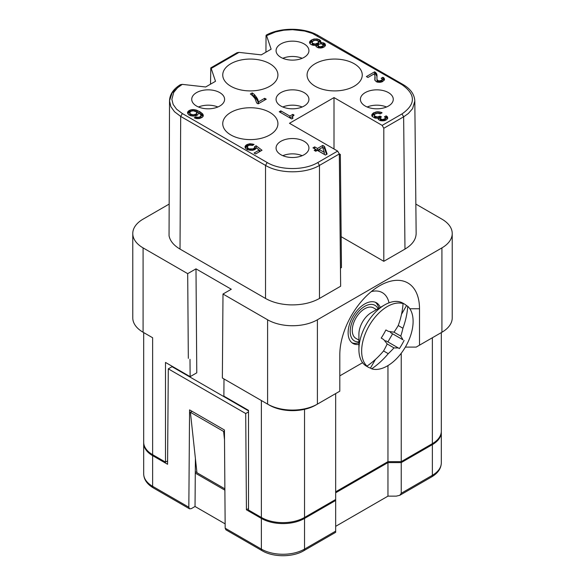 <?xml version="1.0" encoding="UTF-8"?>
<svg xmlns="http://www.w3.org/2000/svg" width="585" height="585" viewBox="0 0 585 585"><rect width="100%" height="100%" fill="white"/><g stroke="black" fill="none" stroke-linecap="round" stroke-linejoin="round"><path stroke-width="0.88" d="M317.984 45.323L319.074 46.493L320.47 46.756L322.649 46.039L323.271 45.14L321.56 43.795L319.227 44.065L317.984 45.323L318.255 47.824M415.855 204.092L441.916 219.141A35.217 20.336 0 0 1 452.227 233.517A35.217 20.336 0 0 1 441.916 247.894L317.399 319.783A35.217 20.336 0 0 1 267.601 319.783L222.995 294.028L222.358 378.005L267.601 404.125A35.217 20.336 0 0 0 317.399 404.125L339.812 391.19L339.812 354.766A56.35 32.533 120 0 1 379.658 285.751A56.35 32.533 120 0 1 419.503 308.756L419.503 345.179L441.916 332.243A35.217 20.336 0 0 0 452.227 317.867L452.227 233.517M405.354 347.095L416.184 347.095L419.503 345.179M179.558 85.966L172.136 92.839L169.518 100.788L169.05 235.777C170.074 240.94 173.73 245.378 180.026 249.093L265.524 298.452C272.376 302.306 280.573 304.449 290.116 304.865C301.487 305.143 311.271 303.008 319.476 298.452L319.476 165.401L317.816 162.535L337.64 151.091L289.487 123.289L334.006 97.585L334.006 148.992M337.64 151.091L339.315 153.95L340.645 286.233L319.476 298.452M304.12 141.307A16.431 9.492 180 0 1 308.931 148.02A16.431 9.492 180 0 1 298.789 156.787A16.431 9.492 180 0 1 280.88 154.725A16.431 9.492 180 0 1 276.069 148.02A16.431 9.492 180 0 1 286.211 139.252A16.431 9.492 180 0 1 304.12 141.307M219.784 92.62A16.431 9.492 180 0 1 224.596 99.326A16.431 9.492 180 0 1 214.454 108.093A16.431 9.492 180 0 1 196.545 106.039A16.431 9.492 180 0 1 191.726 99.326A16.431 9.492 180 0 1 201.876 90.558A16.431 9.492 180 0 1 219.784 92.62M441.916 247.894L441.916 332.243L440.256 333.201A32.87 18.976 0 0 0 440.286 333.179M168.999 204.18L143.084 219.141A35.217 20.336 0 0 0 132.773 233.517L132.773 317.867A35.217 20.336 0 0 0 143.084 332.243L152.634 337.75A30.522 17.623 0 0 1 152.597 337.735M269.839 112.408A27.59 15.927 0 0 0 239.777 108.956A27.59 15.927 0 0 0 222.746 123.669A27.59 15.927 0 0 0 230.826 134.938A27.59 15.927 0 0 0 260.888 138.389A27.59 15.927 0 0 0 277.919 123.669A27.59 15.927 0 0 0 269.839 112.408M354.174 63.721A27.59 15.927 0 0 0 324.112 60.27A27.59 15.927 0 0 0 307.081 74.982A27.59 15.927 0 0 0 315.161 86.244A27.59 15.927 0 0 0 345.223 89.695A27.59 15.927 0 0 0 362.254 74.982A27.59 15.927 0 0 0 354.174 63.721M388.455 92.62A16.431 9.492 180 0 1 393.274 99.326A16.431 9.492 180 0 1 383.124 108.093A16.431 9.492 180 0 1 365.215 106.039A16.431 9.492 180 0 1 360.404 99.326A16.431 9.492 180 0 1 370.546 90.558A16.431 9.492 180 0 1 388.455 92.62M304.12 43.926A16.431 9.492 180 0 1 308.931 50.639A16.431 9.492 180 0 1 298.789 59.399A16.431 9.492 180 0 1 280.88 57.345A16.431 9.492 180 0 1 276.069 50.639A16.431 9.492 180 0 1 286.211 41.871A16.431 9.492 180 0 1 304.12 43.926M378.817 308.288A23.48 13.557 120 0 0 378.436 306.906A23.48 13.557 120 0 0 375.373 302.284M380.272 307.447A23.48 13.557 120 0 0 376.455 302.803A23.48 13.557 120 0 0 358.824 308.617A23.48 13.557 120 0 0 348.148 331.556A23.48 13.557 120 0 0 348.119 332.719A23.48 13.557 120 0 0 352.974 343.468A23.48 13.557 120 0 0 358.905 344.448M193.321 109.57L196.428 110.104L200.326 111.991L202.812 114.148L203.127 116.305L202.191 117.388L199.236 118.558L196.428 118.558L194.249 117.834L195.807 116.934L198.608 117.293L200.633 116.488L200.947 114.872L198.608 112.803L197.679 114.96L194.878 116.035L191.141 115.859L188.648 114.777L187.558 112.89L188.18 111.274L190.52 109.929L193.321 109.57L193.321 110.828L191.141 111.187L189.898 112.261L190.359 115.633M192.385 109.57L192.385 110.901M315.739 405.083L317.399 404.125L315.739 405.083A32.87 18.976 0 0 1 269.261 405.083L267.601 404.125L267.601 319.783M304.12 92.62A16.431 9.492 180 0 1 308.931 99.326A16.431 9.492 180 0 1 298.789 108.093A16.431 9.492 180 0 1 280.88 106.039A16.431 9.492 180 0 1 276.069 99.326A16.431 9.492 180 0 1 286.211 90.558A16.431 9.492 180 0 1 304.12 92.62M224.443 430.962L223.602 431.445L190.403 412.279L196.94 472.717L224.874 488.841M190.403 412.279L192.063 411.313M180.026 249.093L180.692 116.422L174.491 111.728L170.886 106.704L169.518 100.788C169.774 94.397 173.372 89.044 180.312 84.723L182.286 84.364L205.657 86.982L215.507 81.3L211.185 68.452L239.016 52.379L261.276 54.873L271.126 49.191L266.577 35.692C266.277 34.829 266.095 34.946 266.036 36.036L265.934 52.182M334.006 97.585L382.159 125.387L401.983 113.943C415.862 104.203 415.862 94.456 401.983 84.708L312.419 33.44L304.617 31.042L292.602 29.681L283.813 30.201L275.506 31.948L266.577 35.692C266.277 34.829 266.095 34.946 266.036 36.036M339.322 155.025L340.338 154.44L339.307 153.848M382.159 125.387L383.811 128.261L383.811 261.312L341.165 236.691M401.983 113.943L403.643 116.81L404.974 249.093L383.811 261.312M389.018 302.825A35.217 20.336 120 0 0 371.299 291.601M269.839 63.721A27.59 15.927 0 0 0 239.777 60.27A27.59 15.927 0 0 0 222.746 74.982A27.59 15.927 0 0 0 230.826 86.244A27.59 15.927 0 0 0 260.888 89.695A27.59 15.927 0 0 0 277.919 74.982A27.59 15.927 0 0 0 269.839 63.721M252.391 95.509L250.365 93.98L252.23 92.905L254.409 94.521L257.678 99.099L258.46 101.885L264.683 98.295L266.241 99.194L258.146 103.867L256.749 103.055L254.877 98.382L252.391 95.509M314.203 150.367L315.761 149.468L312.96 147.851L314.671 146.864L317.472 148.48L322.766 145.424L324.478 146.411L327.125 154.052L325.414 155.04L317.319 150.367L315.761 151.266L314.203 150.367M373.215 113.066L377.106 111.72L381.31 112.349L382.085 112.795L380.221 113.87L377.727 113.154L375.08 113.965L374.305 115.128L374.926 116.21L377.42 116.927L380.06 116.123L381.464 116.927L380.374 117.739L380.374 118.638L382.707 119.625L385.354 118.455L385.354 117.556L384.418 116.839L386.129 115.852L387.38 116.751L387.687 118.367L386.597 119.713L384.733 120.612L380.528 120.7L378.349 119.442L378.042 118.185L375.08 118.097L372.126 116.393L371.811 114.77L373.215 113.066L373.215 114.982L372.067 116.254M378.7 80.971L381.654 80.342L382.276 79.443L381.186 78.273L382.897 77.286L384.148 78.185L384.455 79.801L382.436 81.688L380.096 82.317L376.367 81.776L374.809 79.984L374.963 75.757L374.027 73.959L367.958 77.469L366.4 76.569L374.649 71.801L376.828 74.141L376.989 79.626L378.7 80.971L378.7 82.302M249.883 143.778L254.08 144.407L252.683 145.402L249.722 145.131L247.857 145.848L247.389 147.552L249.1 148.904L253.151 148.904L254.548 147.734L254.548 146.659L256.106 145.76L262.022 150.25L255.638 153.935L254.08 153.036L259.221 150.074L256.259 147.822L255.331 149.263L252.523 150.338L247.389 149.709L245.524 148.276L245.056 146.564L246.3 144.948L249.883 143.778L249.883 145.117M318.291 47.838L316.112 46.581L315.805 45.323L312.843 45.235L310.664 44.336L309.575 42.807L310.043 41.096L313.472 39.122L317.67 39.034L320.631 40.738L320.785 42.449L324.521 43.349L325.45 45.498L324.361 46.851L321.092 48.021L318.291 47.838M291.71 118.952L279.257 111.764L280.815 110.865L289.838 116.079L292.8 114.367L294.043 115.091L292.485 116.707L292.953 118.236L291.71 118.952M261.371 517.469L261.371 400.535L224.004 378.956L223.872 396.133L248.508 410.356L248.508 510.04L261.371 517.469A30.522 17.623 0 0 0 304.536 517.469L304.536 409.324M379.475 81.059L379.475 82.317M380.257 80.971L380.257 82.288M381.032 80.701L381.032 82.141M382.122 79.889L382.122 81.812L382.276 79.443M380.221 118.185L380.221 120.1L380.374 118.638M379.438 116.481L379.438 118.397L378.122 118.784M380.06 116.123L380.06 118.038L379.438 118.397M245.056 146.564L245.056 147.106M245.21 146.118L245.21 147.734M245.305 147.903L247.579 146.228M245.678 145.489L245.678 147.405M190.359 113.973L193.16 114.872L196.121 114.06L196.743 112.803L196.121 111.728L193.321 110.828M190.52 109.929L190.52 111.545M191.609 109.658L191.609 111.07M358.905 349.494A36.394 21.009 -60 0 1 366.444 324.134A36.394 21.009 -60 0 1 384.637 304.924L371.358 312.595A17.608 10.164 -60 0 0 362.554 321.889A17.608 10.164 -60 0 0 358.905 334.159L358.905 349.494A36.394 21.009 -60 0 0 366.444 366.151L367.936 367.014A36.394 21.009 120 0 1 365.742 365.398L366.985 366.115A71.194 58.127 -60 0 0 383.555 350.956A70.858 55.889 -84.9 0 0 387.168 343.951A70.858 14.976 -141.2 0 0 383.555 339.432L381.208 338.079A68.993 56.328 -60 0 0 385.903 329.947L388.257 331.3A70.858 14.976 21.2 0 0 393.976 332.17A70.858 55.889 -35.1 0 0 398.231 325.538L402.926 328.251A70.858 55.889 95.1 0 1 400.776 336.097L393.976 332.17M377.42 116.927L377.42 118.228M378.51 116.839L378.51 118.755M197.518 110.558L197.518 112.474L198.608 112.978M199.076 111.274L199.076 113.161M384.681 340.799L386.144 340.923L398.231 347.907A70.858 14.976 -158.8 0 1 393.976 347.885L387.168 343.951M386.758 116.21L386.758 118.126L385.508 118.126M387.38 116.751L387.38 118.667L386.758 118.126M194.41 109.658L194.41 110.996M195.339 109.841L195.339 111.274M257.678 99.099L257.678 101.022L254.409 96.437L252.23 94.821L251.806 95.07M258.431 103.699L257.678 101.022M258.46 101.885L258.46 103.684M384.637 304.924A36.394 21.009 -60 0 1 402.831 303.118L404.33 303.981A36.394 21.009 120 0 0 401.829 302.891L403.072 303.608A36.394 21.009 -60 0 0 369.179 325.713A36.394 21.009 -60 0 0 366.985 366.115M386.129 115.852L386.129 117.768M380.689 118.996L380.689 120.722M322.613 147.31L319.03 149.38L319.03 151.296L324.324 154.352L324.324 152.436L322.613 147.31M188.18 111.274L188.18 113.19L190.081 112.013M188.809 110.733L188.809 112.656M377.142 80.072L377.259 82.127M377.457 80.43L377.457 82.156M189.898 113.344L190.118 115.567M187.719 111.903L187.719 113.519M187.814 113.687L188.18 113.19M384.148 78.185L384.199 80.255M384.455 79.085L384.455 79.801M400.776 336.097A70.858 14.976 38.8 0 1 402.926 339.775L390.839 332.792L389.998 331.593M372.279 113.965L372.279 115.881M196.589 113.431L196.589 115.347L196.743 112.803M382.707 119.625L382.707 120.883M383.489 119.537L383.489 120.854M371.811 114.77L371.811 115.669M223.602 431.445L224.508 439.796M247.389 147.552L247.616 149.775M247.857 148.18L247.857 149.848M313.472 39.122L313.472 40.738L312.068 42.266L312.565 45.14M358.905 340.112L355.914 338.386A17.608 10.164 -60 0 1 352.872 334.408A17.608 10.164 -60 0 1 355.914 318.05A17.608 10.164 -60 0 1 373.522 307.885L376.513 309.611M401.515 314.277L406.524 305.604L407.767 306.321A71.194 58.127 120 0 1 402.926 328.251M254.702 148.48L256.106 147.676L260.588 151.076M254.475 149.738L254.702 147.106M247.236 147.106L247.389 149.475M381.654 80.342L381.654 81.988M378.078 80.788L378.078 82.229M385.508 118.009L385.508 119.925L385.354 118.455M321.253 46.668L321.253 47.985M322.028 46.398L322.028 47.838M249.1 148.904L249.1 150.162M189.737 112.89L189.898 115.26M384.886 118.909L384.886 120.554M319.074 46.493L319.074 47.926M319.695 46.668L319.695 47.999M406.524 305.604A36.394 21.009 120 0 0 404.33 303.981M407.767 306.321A36.394 21.009 -60 0 1 405.573 346.722A36.394 21.009 -60 0 1 371.68 368.828L370.437 368.104L375.446 359.431M339.812 375.855L362.598 362.7L339.812 375.855M383.526 77.644L383.526 79.56L384.148 80.101M358.905 341.867A20.541 11.861 -60 0 1 350.898 336.287A20.541 11.861 -60 0 1 350.188 331.519A20.541 11.861 -60 0 1 361.749 308.427A20.541 11.861 -60 0 1 378.027 308.741M250.19 149.175L250.19 150.301M250.972 149.263L250.972 150.338M312.068 42.266L312.69 43.349L315.183 44.065L318.452 42.72L318.452 41.455L317.362 40.65L315.49 40.292L313.472 40.738M384.265 119.267L384.265 120.7M250.811 143.778L250.811 145.036M259.221 150.074L259.221 151.866M376.828 74.141L377.003 77.176M376.989 75.129L376.989 77.044M246.3 144.948L246.3 146.864M247.082 144.502L247.082 146.418M375.117 77.103L374.941 80.372M323.117 45.593L323.117 47.509L323.271 45.14M251.901 143.873L251.901 145.204M311.915 39.663L311.915 41.579L309.831 43.385M312.544 41.359L311.915 41.579M265.524 298.452L265.524 165.401C279.571 173.928 305.414 173.935 319.476 165.401L339.315 153.95M320.785 42.449L320.785 43.707M320.631 40.738L320.631 42.654L318.043 41.067M320.785 43.107L320.631 42.654M319.849 39.934L319.849 41.849M319.074 39.48L319.074 41.396M317.67 39.034L317.67 40.826M314.869 38.851L314.869 40.343M316.426 38.851L316.426 40.365M374.963 78.273L374.963 80.189M248.011 144.144L248.011 145.76M249.1 143.873L249.1 145.285M374.1 74.039L374.649 73.725L375.585 74.258L376.828 76.057M382.276 79.56L383.526 79.56M376.989 79.626L377.142 81.988M381.932 119.537L381.932 120.861M188.326 358.364L187.69 273.648L195.99 268.851L196.772 372.82L190.132 376.66L165.496 362.437L165.496 462.121L152.634 454.691L152.634 337.75M318.606 42.091L318.606 44.007L318.452 42.72M312.222 42.895L312.222 44.811M312.69 43.349L312.69 45.184M322.642 147.413L324.478 148.334L326.569 154.374M314.62 148.809L317.472 150.396L319.03 149.497M239.016 52.379L237.057 52.716L210.797 67.875L211.185 68.452M210.512 84.181L210.797 67.875M374.649 71.801L374.649 73.725M325.194 45.952L323 44.555M315.885 45.922L318.123 44.913M189.584 110.287L189.584 112.203M310.979 40.197L310.979 42.12M316.273 43.977L316.273 45.893M317.202 43.612L317.202 45.535M375.585 72.343L375.585 74.258M376.367 73.154L376.367 75.07M378.663 111.72L378.663 113.234M379.906 111.896L379.906 113.695M377.106 111.72L377.106 113.205M375.702 111.984L375.702 113.607M187.558 112.357L187.558 112.89M193.16 114.872L193.16 116.13M194.249 114.777L194.249 116.108M325.143 43.882L325.143 45.798M325.45 44.782L325.45 45.498M289.838 116.079L289.838 117.877M292.697 116.349L289.948 117.936M292.8 114.367L292.8 116.166M321.406 42.449L321.406 43.78M322.964 42.625L322.964 44.511M200.947 115.947L201.101 117.234L201.101 115.318M382.897 77.286L382.897 79.202M252.837 144.049L252.837 145.292M310.043 41.096L310.043 43.012M309.575 41.908L309.575 42.807M195.339 114.514L195.339 115.925M196.121 114.06L196.121 115.706M315.183 44.065L315.183 45.359M319.03 149.38L324.324 152.436M280.815 110.865L280.815 112.664M318.452 46.127L318.452 47.853M256.106 145.76L256.106 147.676M252.23 92.905L252.23 94.821M252.062 149.175L252.062 150.338M317.823 43.253L317.823 45.169M374.151 112.525L374.151 114.441L373.215 114.982M387.687 117.651L387.687 118.367M324.521 43.349L324.521 45.264M374.78 114.221L374.151 114.441M374.802 118.009L374.305 115.128M322.649 46.039L322.649 47.685M264.683 98.295L264.683 100.093M315.761 149.468L315.761 151.266M314.671 146.864L314.671 148.78M254.409 94.521L254.409 96.437M324.478 146.411L324.478 148.334M317.472 148.48L317.472 150.396M322.766 145.424L322.766 147.34M253.927 148.451L253.927 149.95M254.548 147.734L254.548 149.65M191.295 114.514L191.295 115.888M313.311 43.707L313.311 45.286M192.385 114.777L192.385 116.064M196.428 110.104L196.428 112.027L197.518 112.474M292.646 117.877L292.646 118.411M292.485 117.249L292.485 118.506M253.151 148.904L253.151 150.184M318.138 45.769L318.138 47.685M255.967 96.32L255.967 98.236M367.936 367.014A36.394 21.009 120 0 0 370.437 368.104M390.839 332.792L392.601 333.808L387.899 341.94M351.987 342.788A23.48 13.557 120 0 0 358.905 342.773M381.31 119.355L381.31 120.795M393.976 347.885A70.858 55.889 144.9 0 1 388.257 353.669L383.555 350.956M388.257 353.669A71.194 58.127 120 0 1 371.68 368.828M314.094 43.977L314.094 45.374M392.601 333.808L402.926 339.775M190.001 359.329L190.132 376.66M323.9 42.983L323.9 44.906M256.749 97.483L256.749 99.399M381.31 112.349L381.31 113.241M374.459 115.757L374.459 117.68M376.33 116.839L376.33 118.243M398.231 347.907L399.401 348.58A68.993 56.328 -60 0 0 404.096 340.448M320.47 46.756L320.47 48.021M199.543 117.117L199.543 118.477M200.633 116.488L200.633 118.177M203.127 114.689L203.127 116.305M203.28 115.318L203.28 115.859M374.926 116.21L374.926 118.046M398.231 325.538A71.194 58.127 -60 0 0 403.072 303.608M198.608 117.293L198.608 118.623M200.326 111.991L200.326 113.914L203.024 116.437M201.569 112.89L201.569 114.806M375.548 116.569L375.548 118.148M383.811 128.261L403.884 116.671L408.345 113.505L412.586 108.649L414.816 101.103L416.147 233.386C416.037 239.477 412.315 244.713 404.974 249.093M202.344 113.519L202.344 115.442M199.236 113.285L200.326 113.914M195.807 116.934L195.807 118.433M196.743 117.293L196.743 118.579M197.518 117.388L197.518 118.645M202.812 114.148L202.812 116.071M144.714 333.179A32.87 18.976 0 0 0 144.744 333.201L143.084 332.243L143.084 247.894L187.69 273.648M282.818 106.996A16.431 9.492 180 0 1 302.182 106.996M367.153 106.996A16.431 9.492 180 0 1 386.517 106.996M198.483 106.996A16.431 9.492 180 0 1 217.847 106.996M282.818 155.683A16.431 9.492 180 0 1 302.182 155.683M282.818 58.303A16.431 9.492 180 0 1 302.182 58.303M132.773 233.517A35.217 20.336 0 0 0 143.084 247.894M195.99 268.851L231.294 289.239L222.995 294.028M340.338 154.44L341.472 267.542L340.463 268.127M335.666 491.831L387.957 461.638L401.237 461.638L432.366 443.664A30.522 17.623 0 0 0 441.309 431.203L441.309 332.594M335.666 393.581L335.666 499.495L304.536 517.469M196.933 472.6L195.302 471.656M167.595 460.907L165.496 462.121M143.691 332.594L143.691 442.231A30.522 17.623 0 0 0 152.634 454.691M387.957 365.588L387.957 461.638M401.237 461.638L401.237 353.245M172.136 366.744L172.136 366.268M143.705 442.706A30.522 17.623 180 0 0 143.691 443.189A30.522 17.623 180 0 0 152.634 455.649L167.573 464.271L168.297 368.842L245.707 413.536L246.431 509.806L261.371 518.427A30.522 17.623 0 0 0 304.536 518.427L335.666 500.46L335.666 499.495M335.666 500.46L335.666 532.321L303.805 550.712C292.756 557.388 273.158 557.388 262.102 550.712L225.92 529.82L225.174 528.204L224.435 430.004L189.569 409.88L188.831 507.217L152.634 486.318A30.522 17.623 180 0 1 143.691 473.857C143.83 479.473 147.047 484.161 153.358 487.934A3.525 2.033 -60 0 1 152.634 486.318L152.634 455.649M195.397 458.457L195.288 473.089L224.889 490.171M225.137 523.867L195.032 506.486L191.302 508.643L189.547 508.826L188.831 507.217M168.297 368.842L172.034 366.685L248.508 410.838M245.707 413.536L248.508 411.92M248.508 508.606L246.431 509.806M335.666 492.789L387.957 462.596L401.237 462.596L432.366 444.622A30.522 17.623 0 0 0 441.309 432.161A30.522 17.623 0 0 0 441.295 431.686M431.642 476.907C437.953 473.141 441.17 468.446 441.309 462.837A30.522 17.623 0 0 1 432.366 475.298A3.525 2.033 60 0 1 431.642 476.907L399.782 495.305L396.257 496.146L387.957 496.146L335.666 526.339M195.288 473.089L195.032 506.486M387.957 462.596L387.957 496.146M399.782 495.305L401.237 493.272L401.237 462.596M317.399 404.125L317.399 319.783M182.352 113.556L267.184 162.535L265.524 165.401L180.692 116.422L182.352 113.556L176.538 109.154L173.153 104.437L171.873 99.384L173.708 92.401L177.518 87.794L182.286 84.364M144.744 333.201L143.084 332.243L144.744 333.201M409.844 308.756L419.503 308.756M267.184 162.535C280.369 170.549 304.624 170.549 317.816 162.535M317.15 35.729L318.328 35.619L403.16 84.591L401.983 84.708M318.328 35.619L318.328 35.619C304.588 27.363 280.376 27.144 266.204 35.137M432.366 443.664L432.366 337.75M261.371 518.427L261.371 549.103L225.174 528.204M335.666 531.129L304.536 549.103A3.525 2.033 60 0 1 303.805 550.712M262.102 550.712A3.525 2.033 120 0 1 261.371 549.103A30.522 17.623 0 0 0 304.536 549.103L304.536 518.427M401.237 493.272L432.366 475.298L432.366 444.622M414.816 101.103C414.494 94.448 410.604 88.942 403.16 84.591M189.547 508.826L153.358 487.934M441.309 462.837L441.309 432.161M143.691 443.189L143.691 473.857"/></g></svg>
